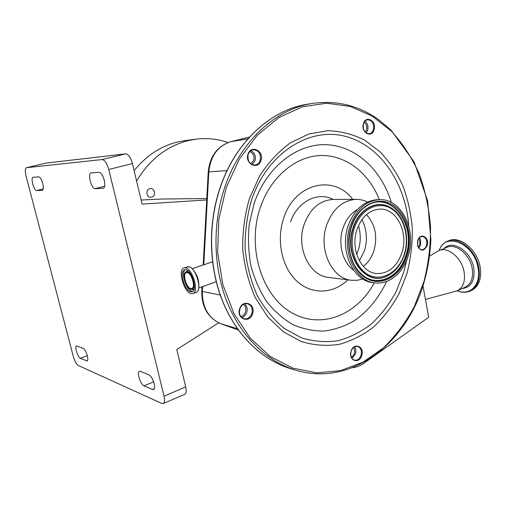 <?xml version="1.0" encoding="UTF-8"?>
<svg xmlns="http://www.w3.org/2000/svg" width="506" height="506" viewBox="0 0 506 506"><rect width="100%" height="100%" fill="white"/><g stroke="black" fill="none" stroke-linecap="round" stroke-linejoin="round"><path stroke-width="0.76" d="M427.165 245.53C423.99 251.438 420.809 251.596 417.614 245.998L417.962 239.717C420.916 232.102 429.733 237.776 427.165 245.53M361.752 355.395C359.285 364.687 348.008 360.519 351.056 351.309C353.637 341.955 364.788 346.338 361.752 355.395M252.57 313.752C249.66 323.884 236.036 318.843 239.654 308.824C242.709 298.622 256.175 303.91 252.57 313.752M260.894 160.63C257.997 170.478 244.461 163.723 248.06 154.077C251.109 144.178 264.48 151.161 260.894 160.63M374.042 129.84C371.594 138.752 360.443 132.281 363.46 123.584C366.021 114.634 377.052 121.282 374.042 129.84M417.614 240.799L417.602 245.79C418.399 248.168 419.752 249.464 421.669 249.686C423.933 249.648 425.552 248.199 426.526 245.347C427.374 240.388 426.001 237.428 422.402 236.479C420.473 236.498 418.987 237.643 417.931 239.92L417.614 240.799M351.094 351.373C350.152 355.908 351.309 358.836 354.573 360.158C357.559 360.512 359.728 358.855 361.088 355.187C362.03 350.614 360.841 347.685 357.521 346.401C354.592 346.091 352.448 347.748 351.094 351.373M239.793 308.926C238.68 314.011 240.167 317.3 244.246 318.786C247.763 319.172 250.306 317.42 251.868 313.53C252.975 308.382 251.438 305.093 247.263 303.663C243.822 303.36 241.337 305.112 239.793 308.926M248.199 154.317C247.162 160.674 249.35 164.26 254.765 165.076C257.339 164.766 259.142 163.217 260.185 160.44C261.216 154.02 258.971 150.446 253.462 149.719C250.976 150.073 249.224 151.61 248.199 154.317M363.491 123.825C362.625 129.751 364.491 133.059 369.089 133.755C371.119 133.439 372.549 132.079 373.377 129.669C374.244 123.711 372.346 120.409 367.691 119.77C365.718 120.112 364.314 121.459 363.491 123.825M419.411 237.712L420.612 239.964L420.631 244.98L418.797 248.104M354.516 346.876C355.863 348.83 356.173 351.151 355.452 353.833L351.974 358.343M244.638 303.828C246.998 306.022 247.693 308.894 246.726 312.449C245.777 315.105 244.12 316.807 241.767 317.553M250.951 150.617C254.714 152.749 256.055 156.152 254.967 160.826L252.102 164.595M364.952 121.238C367.634 123.445 368.526 126.462 367.634 130.295L366.11 132.939M365.199 132.148C367.641 128.53 367.312 125.222 364.212 122.224M250.799 163.817L253.734 160.37C254.657 156.095 253.342 153.173 249.787 151.604M248.244 160.168L247.87 155.62M240.742 316.44C245.486 315.984 247.687 307.983 243.924 304.947L243.26 304.441M239.338 312.151L240.249 307.806M351.36 357.28L352.568 356.433C354.978 353.555 355.294 350.595 353.517 347.552M418.152 247.137C419.582 245.574 420.125 243.601 419.79 241.217L418.658 238.598M362.834 278.983L357.299 280.286L351.676 280.299C332.132 279.008 318.16 249.755 326.484 225.568C332.556 209.016 342.461 200.287 356.199 199.377C360.127 199.358 363.89 200.243 367.489 202.033M353.732 270.293C342.834 262.918 337.761 244.063 342.79 228.737C345.75 219.781 350.62 213.387 357.407 209.554M374.782 282.854L373.245 282.664C353.561 281.406 339.488 251.387 347.907 226.536C354.055 209.535 364.048 200.572 377.881 199.642L378.178 199.642M349.88 226.618C356.041 209.56 366.047 200.566 379.898 199.642C401.467 198.75 416.685 229.876 408.374 255.416C403.472 272.614 389.354 284.72 375.25 282.917C355.535 281.652 341.449 251.552 349.88 226.618M356.812 230.034C361.607 216.688 369.437 209.712 380.31 209.098C396.824 208.605 408.513 232.589 402.068 252.311C397.109 266.618 388.652 273.695 376.711 273.556C361.309 272.766 350.297 249.388 356.812 230.034M366.414 214.614C375.142 224.101 377.697 235.973 374.073 250.217C371.904 257.13 368.311 262.513 363.289 266.365M422.959 285.782L428.658 317.262L363.915 363.27C360.234 365.863 356.357 367.343 352.277 367.704M429.543 256.087L438.677 250.717C447.519 245.941 462.067 257.915 464.166 272.317C465.349 281.127 463.243 287.161 457.854 290.419L455.299 291.355M448.284 240.976L448.354 240.951C459.48 235.024 477.708 249.736 480.257 267.623C481.668 278.515 478.999 286.01 472.25 290.109L470.801 290.767M141.123 200.022L162.11 199.035L206.79 198.529M206.707 199.952L142.104 204.114L132.433 163.583L108.758 169.478L164.033 396.16L185.696 386.932C186.537 390.828 186.271 393.263 184.899 394.237L184.627 394.357M46.375 163.033L125.69 153.856C128.435 154.172 130.687 157.41 132.433 163.583M218.655 322.815L176.784 349.557L185.696 386.932M154.159 383.599C154.874 386.793 154.709 388.766 153.66 389.512L152.489 389.487L144.008 385.819C140.541 384.636 136.626 372.372 139.397 371.379L140.434 371.391L148.872 374.782C151.073 376.072 152.837 379.013 154.159 383.599M87.317 355.699C88.012 358.621 87.949 360.373 87.127 360.949L80.321 358.273C77.734 357.426 74.357 346.509 76.495 345.902L83.186 348.368C84.793 349.355 86.172 351.796 87.317 355.699M42.751 183.501C43.642 187.397 43.522 189.687 42.39 190.351L36.628 190.56C33.984 190.977 30.373 177.644 33.048 177.283L38.715 176.847C40.195 177.157 41.543 179.377 42.751 183.501M104.249 180.193C105.204 184.76 104.887 187.479 103.3 188.346L95.147 188.649C91.453 189.155 87.355 173.539 91.036 172.938L99.043 172.318C101.105 172.66 102.838 175.285 104.249 180.193M46.584 162.983L26.432 167.695C25.072 168.517 24.946 171.332 26.065 176.139L73.338 356.591C74.705 361.227 76.343 364.181 78.24 365.452L161.8 403.465L163.394 403.51C164.697 402.555 164.912 400.107 164.033 396.16M26.54 167.676L102.092 159.542L125.69 153.856M108.758 169.478C106.956 163.21 104.736 159.896 102.092 159.542M228.117 142.521C217.7 138.916 206.922 137.809 195.765 139.201L188.213 140.611C166.759 146.07 149.548 159.542 136.595 181.028M185.354 140.548L177.606 141.971C160.712 146.145 146.215 155.715 134.128 170.667M149.782 188.751C145.367 189.706 146.367 197.561 150.858 197.264L151.762 197.131C156.19 196.138 155.114 188.257 150.598 188.63L149.782 188.751M216.201 281.722L215.708 281.924M191.312 293.733L193.014 293.569C199.396 291.627 192.369 268.11 185.291 267.813L183.842 267.971C177.454 269.888 184.159 292.923 191.312 293.733M190.876 291.854L192.312 291.715C197.77 290.058 191.78 269.995 185.734 269.711L184.481 269.85C179.023 271.482 184.766 291.197 190.876 291.854M186.954 271.766L184.747 273.139C182.666 276.94 186.587 287.895 190.49 289.179L191.034 289.343C196.84 290.874 192.527 272.184 186.954 271.766M190.857 288.559L191.875 288.464C195.828 287.263 191.527 272.791 187.138 272.551L186.208 272.652C182.261 273.835 186.436 288.129 190.857 288.559M295.042 369.981L292.613 369.272C263.955 361.297 237.586 337.072 223.159 302.436C208.87 267.756 207.713 224.272 220.344 187.315C235.771 141.579 271.267 109.726 307.414 104.23L307.648 104.192M312.303 103.433C336.484 100.087 358.482 105.406 378.305 119.397L391.068 130.15L414.148 161.958L427.633 200.863L430.859 239.736C430.22 254.025 428.013 267.99 424.224 281.646C407.747 341.828 352.726 386.306 297.383 370.67C268.604 362.657 242.108 338.255 227.605 303.328C213.247 268.351 212.096 224.474 224.803 187.195C240.325 141.054 276.004 108.942 312.303 103.433L307.414 104.23C271.108 109.764 235.606 141.686 220.199 187.359M226.245 187.6L239.433 158.922L257.39 135.159L278.85 117.55L302.398 106.823L326.629 103.199L350.253 106.45L372.144 116.019L391.378 131.111C402.694 143.565 411.998 157.866 419.291 174.013C425.325 190.901 429.069 208.548 430.524 226.941C430.644 245.454 428.462 263.626 423.977 281.469L414.231 306.725C405.742 322.448 395.401 336.231 383.213 348.065L362.954 362.169L340.487 370.67L316.769 372.84L292.942 368.178L270.293 356.509L250.198 338.103L233.987 313.714L222.849 284.619L217.637 252.526L218.794 219.471L226.245 187.6M249.426 198.605L259.629 175.993C268.395 162.521 278.623 151.484 290.317 142.888L308.843 134.001L328.052 130.674C340.873 131.162 353.049 134.305 364.573 140.118L380.189 151.939C389.43 161.812 397.052 173.248 403.061 186.252C408.038 199.889 411.138 214.183 412.358 229.123C412.472 244.17 410.682 258.933 406.995 273.404L398.987 293.834C392.017 306.497 383.567 317.528 373.637 326.914C362.998 335.13 351.493 340.955 339.128 344.384C326.484 346.275 313.878 345.326 301.31 341.544L283.512 331.898L267.851 317.053L255.302 297.648C248.731 282.759 244.55 266.713 242.754 249.509C242.456 232.077 244.683 215.113 249.426 198.605M406.723 260.135L403.775 272.228L396.002 291.987C389.247 304.226 381.056 314.877 371.429 323.929C361.126 331.847 349.994 337.445 338.033 340.721C325.82 342.505 313.644 341.55 301.513 337.856L284.359 328.508C273.74 319.754 264.682 308.73 257.2 295.428C250.881 281.077 246.865 265.618 245.138 249.041C244.853 232.26 246.998 215.923 251.558 200.022C267.181 153.305 308.66 127.208 344.207 136.063C379.93 144.678 405.818 183.185 408.778 226.062M386.616 281.481C378.88 297.914 367.698 311.576 354.042 320.918C344.561 326.307 334.58 329.678 324.112 331.038C313.543 331.145 303.202 329.026 293.082 324.681C283.309 319.065 274.549 311.437 266.801 301.797C259.85 291.152 254.562 279.204 250.938 265.954C248.414 252.241 247.851 238.313 249.262 224.171L254.037 203.81C266.377 166.917 297.111 143.337 326.566 144.71C356.11 146.044 381.581 170.136 391.391 202.438M374.313 282.797C357.223 314.903 321.082 329.792 291.551 312.638C261.887 295.915 246.675 247.643 260.198 207.877C270.533 176.853 295.725 156.107 320.848 155.506C346.034 154.918 368.918 173.16 379.342 199.642M347.875 279.824C333.593 293.784 312.284 295.087 297.262 281.538C282.203 268.098 276.112 241.16 283.474 218.845C294.302 183.033 333.985 173.874 352.745 199.389M351.215 280.242L328.856 277.446C309.634 276.149 295.902 247.953 304.043 224.664C309.988 208.725 319.71 200.313 333.207 199.434L333.498 199.434M350.993 227.169C357.362 206.372 376.584 195.892 391.271 203.994C406.059 211.799 413.282 235.315 407.368 254.916C401.675 274.619 383.725 286.459 368.362 279.438C352.903 272.734 344.403 247.851 350.993 227.169M351.265 227.346C354.579 217.283 359.968 209.977 367.438 205.43C391.151 190.345 416.748 224.468 406.476 254.632C400.562 276.384 378.912 287.838 363.504 275.84C351.12 267.079 345.44 245.214 351.234 227.441M365.111 206.954L367.223 205.581C390.834 190.553 416.33 224.531 406.103 254.556C400.208 276.213 378.652 287.61 363.314 275.662L361.025 273.771M388.526 275.27L386.54 276.244C365.8 286.965 343.195 256.302 352.853 228.358C358.552 208.902 376.945 199.2 390.379 207.447L392.574 208.864M404.667 253.74C401.239 264.625 395.275 272.089 386.774 276.124C366.123 286.794 343.612 256.257 353.232 228.427C358.906 209.054 377.217 199.389 390.6 207.599C403.744 214.778 410.119 236.15 404.699 253.632M354.168 228.731C359.817 210.218 376.919 200.793 390.063 207.972C403.295 214.892 409.803 235.954 404.496 253.5C399.379 271.14 383.295 281.652 369.608 275.334C355.844 269.287 348.318 247.143 354.168 228.731M361.898 219.623C366.787 229.098 367.698 239.281 364.63 250.173L359.405 260.837M358.463 225.651C360.848 233.658 360.835 241.741 358.425 249.901L356.717 254.436M290.627 221.685C297.636 201.287 317.913 191.293 333.214 199.434L333.511 199.434M439.708 250.306L446.754 247.491C455.647 242.703 470.2 254.537 472.256 268.838C473.414 277.592 471.276 283.6 465.855 286.87L457.854 290.419M444.085 248.554C452.351 239.041 471.434 251.292 473.837 268.522C475.02 280.754 471.099 287.433 462.067 288.553M439.259 250.47C445.191 231.261 474.704 243.645 478.126 268.363C481.225 284.827 469.808 296.269 457.323 290.684M439.088 250.54C440.688 246.245 443.332 243.222 447.019 241.476C458.132 235.556 476.361 250.293 478.916 268.205C480.333 279.103 477.67 286.605 470.928 290.697L472.25 290.109M230.881 141.667L249.566 137.018L230.749 141.705M202.596 286.586L202.324 291.557C202.324 307.629 208.58 318.388 221.097 323.827L220.945 323.777M237.428 328.691L221.097 323.827L238.408 330.064L221.065 323.821M152.489 389.487L154.298 388.734M86.444 360.923L87.538 360.506M103.003 188.39L103.521 188.257M95.147 188.649L104.666 186.17M36.628 190.56L43.257 188.896M80.321 358.273L87.304 355.655M144.008 385.819L153.647 381.847M247.94 138.821L230.964 141.655C217.941 145.798 210.559 155.861 208.826 171.831L208.225 171.977L203.178 264.973M220.224 295.055L201.749 291.323L201.995 286.801M227.049 170.611L208.826 171.831L203.779 264.771M198.763 283.974C198.618 279.495 197.226 275.447 194.582 271.842M197.783 290.969C201.451 285.96 195.468 268.61 189.51 266.953M195.936 292.525L196.277 292.398C202.704 290.444 195.695 266.985 188.586 266.706L184.14 267.876M185.285 269.685C180.553 272.462 186.36 290.798 192.153 291.399L192.773 291.443M187.713 270.615L185.171 272.456M190.718 289.261L192.229 289.774L194.114 289.204M356.199 199.377L333.207 199.434M379.898 199.642L377.881 199.642M365.047 207.005L367.438 205.43C360 209.933 354.611 217.257 351.284 227.39C347.401 241.438 348.634 254.354 354.984 266.137L358.786 271.456L363.504 275.84L360.949 273.695M392.656 208.915L390.6 207.599C403.877 214.911 410.164 236.239 404.73 253.683C401.328 264.549 395.344 272.026 386.774 276.124L388.589 275.239M376.711 273.556L376.363 273.518M425.432 299.438L456.216 291.108M457.152 290.76C462.136 292.822 466.728 292.803 470.928 290.697M46.47 163.002L26.432 167.695M184.899 394.237L163.394 403.51M195.765 139.201L185.051 140.586M230.837 141.68C217.371 146.089 209.838 156.171 208.232 171.932M289.944 368.488C261.741 359.652 236.188 335.08 222.355 300.741C208.674 266.358 207.776 223.722 220.186 187.391M201.742 291.367C201.641 307.224 208.055 318.027 220.983 323.789M215.999 281.823L198.744 287.952M212.495 261.817L192.122 268.724M187.391 266.776L188.624 266.7C195.778 267.004 202.773 290.406 196.277 292.398L193.014 293.569"/></g></svg>

